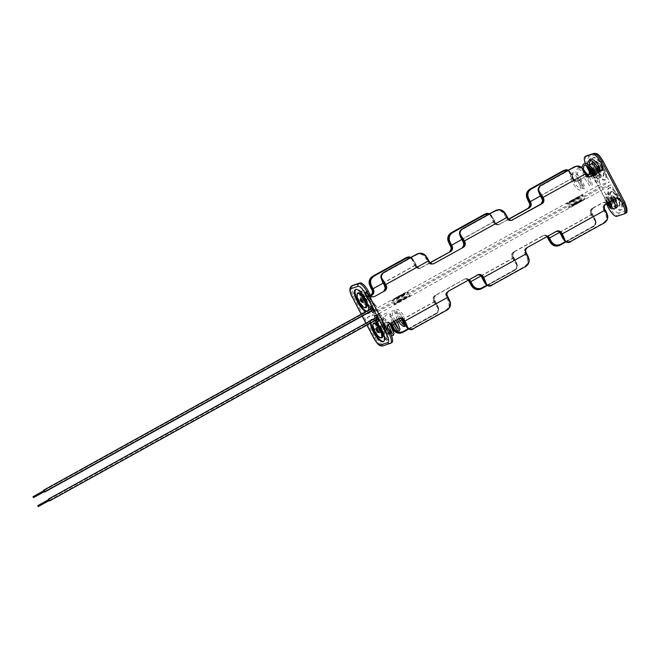 <?xml version="1.0" encoding="UTF-8"?>
<svg xmlns="http://www.w3.org/2000/svg" width="660" height="660" viewBox="0 0 660 660"><rect width="100%" height="100%" fill="white"/><g stroke="black" fill="none" stroke-linecap="round" stroke-linejoin="round"><path stroke-width="0.49" stroke-dasharray="3.3 2.47" d="M43.651 490.792L44.17 491.725M371.275 308.632L372.314 310.505M371.629 309.623L372.058 310.035L371.629 309.623M44.005 491.172L44.434 491.576L372.058 310.035L44.434 491.576M48.898 500.701L48.378 499.76M377.05 319.473L376.01 317.6M376.695 318.483L376.266 318.07L376.695 318.483M49.17 500.552L376.786 319.003L49.17 500.552L48.741 500.14M590.807 160.52L591.022 159.456L590.221 159.011A0.841 0.792 -108.2 0 1 590.807 160.52L590.617 160.627M571.741 173.011L572.872 173.308L572.707 174.372L571.577 174.067L571.948 172.895C570.743 173.299 570.331 174.727 570.685 177.177C570.578 179.008 574.645 187.027 577.236 188.776C582.318 192.662 583.762 188.504 579.892 180.163L578.399 180.947L579.892 180.163M598.851 170.527L599.296 169.348L598.645 168.828A0.841 0.792 71.8 0 0 598.331 169.034M599.684 170.074A8.2 2.706 -119 0 0 599.313 169.331A8.2 2.706 -119 0 0 595.328 163.977M592.73 163.02A8.2 2.706 -119 0 0 594.091 171.055A8.2 2.706 -119 0 0 600.674 177.367A8.2 2.706 -119 0 0 600.204 171.22M595.732 170.511A3.044 1.006 -119 0 0 598.174 172.854A3.044 1.006 -119 0 0 597.671 169.876A3.044 1.006 -119 0 0 595.229 167.533A3.044 1.006 -119 0 0 595.732 170.511A3.044 1.006 61 0 1 595.229 167.533A3.044 1.006 61 0 1 597.671 169.876A3.044 1.006 61 0 1 598.174 172.854A3.044 1.006 61 0 1 595.732 170.511M599.833 168.679A3.044 1.006 -119 0 0 597.391 166.337A3.044 1.006 -119 0 0 597.894 169.315A3.044 1.006 -119 0 0 600.336 171.658A3.044 1.006 -119 0 0 599.833 168.679A3.044 1.006 -119 0 0 597.391 166.337A3.044 1.006 -119 0 0 597.894 169.315A3.044 1.006 -119 0 0 600.336 171.658A3.044 1.006 -119 0 0 599.833 168.679M601.54 168.118A8.398 2.772 -119 0 0 594.792 161.65A8.398 2.772 -119 0 0 596.186 169.876A8.398 2.772 -119 0 0 602.935 176.344A8.398 2.772 -119 0 0 601.54 168.118M594 172.598A1.683 0.553 -119 0 0 593.719 171.963A1.683 0.553 -119 0 0 592.581 170.668M599.857 168.564A1.683 0.553 61 0 1 600.138 170.214A1.683 0.553 61 0 1 600.047 170.231A1.683 0.553 61 0 1 598.785 168.919A1.683 0.553 61 0 1 598.438 167.335A1.683 0.553 61 0 1 598.505 167.269A1.683 0.553 61 0 1 599.857 168.564M572.707 174.372L572.203 175.766C572.5 180.196 576.724 186.178 577.343 186.516L580.222 188.43C581.171 189.428 580.561 186.929 578.399 180.947M609.518 201.927A1.683 0.553 -119 0 0 608.256 200.805A1.683 0.553 -119 0 0 608.536 202.447A1.683 0.553 -119 0 0 608.545 202.471M615.747 198.701A1.683 0.553 61 0 1 616.028 200.343A1.683 0.553 61 0 1 615.928 200.368A1.683 0.553 61 0 1 614.674 199.048A1.683 0.553 61 0 1 614.328 197.472A1.683 0.553 61 0 1 614.394 197.406A1.683 0.553 61 0 1 615.747 198.701M612.076 200.005A8.398 2.772 61 0 1 610.682 191.779A8.398 2.772 61 0 1 617.43 198.248A8.398 2.772 61 0 1 618.824 206.473A8.398 2.772 61 0 1 612.076 200.005M616.564 207.496A8.2 2.706 61 0 1 609.972 201.185A8.2 2.706 61 0 1 608.611 193.157A8.2 2.706 61 0 1 614.914 198.94M611.622 200.648A3.044 1.006 61 0 1 611.111 197.662A3.044 1.006 61 0 1 613.561 200.005A3.044 1.006 61 0 1 614.064 202.991A3.044 1.006 61 0 1 611.622 200.648A3.044 1.006 -119 0 0 614.064 202.991A3.044 1.006 -119 0 0 613.561 200.005A3.044 1.006 -119 0 0 611.111 197.662A3.044 1.006 -119 0 0 611.622 200.648M613.784 199.444A3.044 1.006 61 0 1 613.28 196.465A3.044 1.006 61 0 1 615.722 198.808A3.044 1.006 61 0 1 616.226 201.787A3.044 1.006 61 0 1 613.784 199.444A3.044 1.006 61 0 1 613.28 196.465A3.044 1.006 61 0 1 615.722 198.808A3.044 1.006 61 0 1 616.226 201.787A3.044 1.006 61 0 1 613.784 199.444M386.677 340.288A0.841 0.792 -108.2 0 1 386.092 338.778L385.877 339.842L387.057 340.139A0.841 0.792 -108.2 0 1 386.677 340.288L387.272 339.067L384.442 337.111L378.188 324.522L377.883 319.003L378.799 317.551L380.77 317.584L386.81 322.641L388.361 324.712M386.834 340.255L387.214 340.09C389.136 338.745 389.062 335.428 386.983 330.157L385.432 330.792L386.983 330.157L386.644 329.423C385.951 328.02 385.093 327.187 384.087 326.906A3.349 1.105 -119 0 1 384.45 327.038L384.037 327.137L384.359 328.49L384.714 328.16A1.947 0.643 61 0 0 384.532 328.16A0.841 0.792 71.8 0 0 383.881 326.923L384.219 328.259A8.2 2.706 61 0 1 385.663 332.12L384.714 328.16M404.192 324.926L405.397 325.207L404.861 326.428M404.068 316.511L402.633 317.287L404.068 316.511M386.314 338.654L386.933 336.938L385.432 330.792L383.839 328.564L384.359 328.49M389.21 324.01L388.113 324.373A3.358 3.168 71.8 0 0 386.9 328.878L380.44 316.61A3.358 1.105 -119 0 1 380.993 319.902A3.358 1.105 61 0 1 378.296 317.311A3.358 1.105 -119 0 0 380.993 319.902A3.358 1.105 61 0 0 381.158 318.442L384.574 332.722A8.2 2.706 61 0 1 384.17 336.278A8.2 2.706 61 0 1 377.586 329.959A8.2 2.706 61 0 1 375.647 322.847L377.503 314.399L378.592 313.797A3.358 1.105 -119 0 1 378.832 313.417L377.734 314.028A3.358 1.105 -119 0 0 378.296 317.311A3.358 1.105 61 0 1 377.503 314.399M375.647 322.847L376.736 322.245A8.2 2.706 61 0 1 377.314 321.329A8.2 2.706 61 0 1 383.567 327.022M379.228 329.423A3.044 1.006 61 0 1 378.724 326.444A3.044 1.006 61 0 1 381.166 328.787A3.044 1.006 61 0 1 381.67 331.765A3.044 1.006 61 0 1 379.228 329.423A3.044 1.006 -119 0 0 381.67 331.765A3.044 1.006 -119 0 0 381.166 328.787A3.044 1.006 -119 0 0 378.724 326.444A3.044 1.006 -119 0 0 379.228 329.423M375.086 318.112A3.358 1.105 -119 0 0 375.457 318.887A3.358 1.105 -119 0 0 376.126 319.984A3.358 1.105 -119 0 1 375.457 318.887A3.358 1.105 -119 0 1 375.086 318.112M384.45 327.038L382.247 317.839A3.358 1.105 -119 0 0 381.529 316.008A3.358 1.105 -119 0 0 378.832 313.417M379.005 329.983A3.044 1.006 61 0 1 379.508 332.962A3.044 1.006 61 0 1 377.066 330.619A3.044 1.006 61 0 1 376.563 327.64A3.044 1.006 61 0 1 379.005 329.983A3.044 1.006 61 0 1 379.508 332.962A3.044 1.006 61 0 1 377.066 330.619A3.044 1.006 61 0 1 376.563 327.64A3.044 1.006 61 0 1 379.005 329.983M381.95 337.714A8.398 2.772 61 0 1 375.358 331.18A8.398 2.772 61 0 1 373.824 323.053M384.252 326.98A1.683 0.553 61 0 1 384.532 328.622A1.683 0.553 61 0 1 383.179 327.327A1.683 0.553 61 0 1 382.899 325.685A1.683 0.553 61 0 1 384.252 326.98M378.46 331.963A1.683 0.553 -119 0 0 378.114 330.379A1.683 0.553 -119 0 0 376.852 329.06M376.736 322.245L378.592 313.797M362.571 301.826A1.683 0.553 -119 0 0 362.224 300.25A1.683 0.553 -119 0 0 360.971 298.93M368.362 296.843A1.683 0.553 61 0 1 368.643 298.493A1.683 0.553 61 0 1 367.29 297.198A1.683 0.553 61 0 1 367.01 295.548A1.683 0.553 61 0 1 368.362 296.843M360.335 291.794A8.2 2.706 -119 0 1 364.138 293.972L374.566 305.943A3.358 1.105 -119 0 0 373.007 305.052A3.358 1.105 -119 0 0 373.568 308.344A3.358 1.105 -119 0 0 375.623 310.843L376.72 310.241L367.818 305.324A8.2 2.706 61 0 0 369.377 305.539L370.054 305.159A8.2 2.706 61 0 1 363.47 298.848A8.2 2.706 61 0 1 362.109 290.821A8.2 2.706 61 0 1 368.692 297.132A8.2 2.706 61 0 1 370.054 305.159C372.537 304.227 372.587 301.232 370.194 296.175C365.079 289.154 365.549 290.317 362.109 290.821L360.335 291.794A8.2 2.706 -119 0 0 361.697 299.83A8.2 2.706 -119 0 0 366.729 305.926L375.623 310.843M370.73 309.92A3.358 1.105 61 0 1 370.359 309.136A3.358 1.105 -119 0 0 370.73 309.92A3.358 1.105 -119 0 0 371.399 311.017A3.358 1.105 61 0 1 370.73 309.92M374.566 305.943L375.655 305.341A3.358 1.105 61 0 1 376.802 307.04A3.358 1.105 61 0 1 377.355 310.324A3.358 1.105 61 0 1 376.72 310.241M357.935 292.916A8.398 2.772 -119 0 0 359.469 301.051A8.398 2.772 -119 0 0 366.061 307.585M375.655 305.341L365.236 293.37A8.2 2.706 61 0 1 368.016 297.503A8.2 2.706 61 0 1 369.377 305.539M363.338 299.285A3.044 1.006 -119 0 0 365.788 301.628A3.044 1.006 -119 0 0 365.277 298.65A3.044 1.006 -119 0 0 362.835 296.307A3.044 1.006 -119 0 0 363.338 299.285A3.044 1.006 61 0 1 362.835 296.307A3.044 1.006 61 0 1 365.277 298.65A3.044 1.006 61 0 1 365.788 301.628A3.044 1.006 61 0 1 363.338 299.285M361.177 300.49A3.044 1.006 -119 0 0 363.627 302.833A3.044 1.006 -119 0 0 363.115 299.846A3.044 1.006 -119 0 0 360.673 297.503A3.044 1.006 -119 0 0 361.177 300.49A3.044 1.006 -119 0 0 363.627 302.833A3.044 1.006 -119 0 0 363.115 299.846A3.044 1.006 -119 0 0 360.673 297.503A3.044 1.006 -119 0 0 361.177 300.49M399.185 301.018A9.257 0.553 152.2 0 1 410.322 295.729A9.257 0.553 152.2 0 1 405.083 299.079A9.257 0.553 152.2 0 1 393.938 304.367A9.257 0.553 152.2 0 1 399.185 301.018M398.937 300.548A9.257 0.553 152.2 0 1 410.075 295.259A9.257 0.553 152.2 0 1 404.836 298.609A9.257 0.553 152.2 0 1 393.698 303.897A9.257 0.553 152.2 0 1 398.937 300.548M573.911 204.188A9.257 0.553 152.2 0 1 585.049 198.899A9.257 0.553 152.2 0 1 579.81 202.249A9.257 0.553 152.2 0 1 568.672 207.537A9.257 0.553 152.2 0 1 573.911 204.188M573.664 203.725A9.257 0.553 152.2 0 1 584.801 198.437A9.257 0.553 152.2 0 1 579.562 201.787A9.257 0.553 152.2 0 1 568.425 207.075A9.257 0.553 152.2 0 1 573.664 203.725M611.424 200.071A12.565 4.15 61 0 1 609.337 187.762A12.565 4.15 61 0 1 619.435 197.439A12.565 4.15 61 0 1 621.522 209.74A12.565 4.15 61 0 1 611.424 200.071M610.747 200.442A12.565 4.15 61 0 1 608.66 188.141A12.565 4.15 61 0 1 618.758 197.81A12.565 4.15 61 0 1 620.837 210.119A12.565 4.15 61 0 1 610.747 200.442M370.318 323.202A12.565 4.15 61 0 1 370.516 320.644M372.479 319.555A12.565 4.15 61 0 1 374.748 320.743M370.994 322.822A12.565 4.15 61 0 1 371.192 320.265M371.629 319.547A12.565 4.15 61 0 1 371.943 319.308A12.565 4.15 61 0 1 382.041 328.985A12.565 4.15 61 0 1 384.128 341.294A12.565 4.15 61 0 1 383.765 341.435M375.268 332.698A3.358 3.168 -108.2 0 1 376.48 328.193L375.383 328.548A3.358 3.168 71.8 0 0 374.171 333.052L375.268 332.698L367.24 317.468L378.873 313.649L380.44 316.61A3.358 1.105 -119 0 0 377.8 313.995A3.358 1.105 -119 0 0 377.734 314.028M571.816 200.219A9.257 0.553 -27.8 0 0 566.577 203.569A9.257 0.553 -27.8 0 0 577.714 198.28A9.257 0.553 -27.8 0 0 582.962 194.931A9.257 0.553 -27.8 0 0 571.816 200.219M572.063 200.689A9.257 0.553 -27.8 0 0 566.824 204.039A9.257 0.553 -27.8 0 0 577.962 198.751A9.257 0.553 -27.8 0 0 583.201 195.401A9.257 0.553 -27.8 0 0 572.063 200.689M397.089 297.041A9.257 0.553 -27.8 0 0 391.85 300.391A9.257 0.553 -27.8 0 0 402.988 295.102A9.257 0.553 -27.8 0 0 408.226 291.753A9.257 0.553 -27.8 0 0 397.089 297.041M397.337 297.512A9.257 0.553 -27.8 0 0 392.098 300.861A9.257 0.553 -27.8 0 0 403.235 295.573A9.257 0.553 -27.8 0 0 408.474 292.223A9.257 0.553 -27.8 0 0 397.337 297.512M365.978 311.57A12.565 4.15 -119 0 0 367.562 311.536A12.565 4.15 -119 0 0 368.428 310.208M366.655 311.19A12.565 4.15 -119 0 0 368.239 311.157A12.565 4.15 -119 0 0 366.151 298.856A12.565 4.15 -119 0 0 356.062 289.179A12.565 4.15 -119 0 0 355.748 289.41M595.534 169.933A12.565 4.15 -119 0 0 605.632 179.611A12.565 4.15 -119 0 0 603.545 167.302A12.565 4.15 -119 0 0 593.447 157.633A12.565 4.15 -119 0 0 595.534 169.933M594.858 170.313A12.565 4.15 -119 0 0 604.956 179.982A12.565 4.15 -119 0 0 602.869 167.681A12.565 4.15 -119 0 0 592.771 158.004A12.565 4.15 -119 0 0 594.858 170.313M370.334 295.02L369.245 295.375L375.705 307.642A3.358 1.105 61 0 1 376.266 310.934A3.358 1.105 61 0 1 376.2 310.959A3.358 1.105 61 0 1 373.568 308.344A3.358 1.105 61 0 1 373.007 305.052A3.358 1.105 61 0 1 375.705 307.642L377.272 310.604L365.64 314.432L357.604 299.195L356.507 299.558A3.358 3.168 71.8 0 0 360.847 300.985L361.944 300.63A3.358 3.168 -108.2 0 1 357.604 299.195M586.047 165.239A10.585 3.49 61 0 1 585.313 163.441M588.934 170.767L589.999 170.42L598.026 185.65L609.659 181.83L377.272 310.604M601.631 166.6L609.659 181.83M619.294 200.095L611.259 184.866L599.626 188.686L607.654 203.915L607.233 204.055M352.745 285.384A10.585 3.49 -119 0 0 354.502 295.754L356.507 299.558M391.76 342.688A10.585 3.49 61 0 1 391.561 342.771L383.278 345.766A10.585 3.49 61 0 1 374.979 337.532L353.298 296.414A10.585 3.49 61 0 1 351.549 286.052M374.171 333.052L376.175 336.864A10.585 3.49 -119 0 0 384.475 345.097L391.561 342.771M589.999 170.42A3.358 3.168 -108.2 0 1 590.032 173.638M588.324 175.18L578.581 180.584C576.823 181.277 575.248 180.873 573.837 179.38L573.062 177.903L540.474 195.962M484.671 214.31C487.765 212.693 489.885 213.469 491.032 216.628A14.66 4.843 -119 0 0 493.334 221.834L494.109 223.311C495.52 224.804 497.104 225.209 498.853 224.515L508.736 219.285M499.95 224.152C498.201 224.846 496.617 224.45 495.206 222.948L494.431 221.479L461.843 239.53M430.106 262.853L421.319 267.721C419.57 268.422 417.986 268.018 416.575 266.516L415.8 265.048L383.221 283.107M370.821 295.713L361.944 300.63M598.026 185.65L365.64 314.432M495.016 210.886L495.223 211.266C499.018 209.839 502.054 210.928 504.314 214.516A25.855 8.539 61 0 1 506.063 217.66L506.839 219.128C508.249 220.63 509.834 221.026 511.582 220.333L511.269 220.489A3.358 3.168 71.8 0 0 511.673 220.316M542.784 200.722L541.885 197.81A25.855 8.539 -119 0 0 540.136 194.667C537.916 191.054 538.296 188.083 541.258 185.749L573.845 167.698C577.648 166.27 580.676 167.351 582.945 170.94A25.855 8.539 61 0 1 584.694 174.083L541.604 197.975M586.831 175.007A3.358 3.168 71.8 0 0 586.839 175.032L586.072 175.263L585.296 173.786L584.694 174.083L585.469 175.56C586.88 177.053 588.464 177.457 590.213 176.764L589.908 176.913A3.358 3.168 71.8 0 0 590.304 176.748M369.245 295.375A3.358 3.168 71.8 0 0 373.576 296.81L373.576 296.81M385.522 287.867L384.632 284.947A25.855 8.539 -119 0 0 382.874 281.803C380.663 278.19 381.034 275.22 384.004 272.893L416.592 254.834C420.387 253.415 423.423 254.496 425.683 258.085A25.855 8.539 61 0 1 427.441 261.228L384.351 285.12M429.577 262.152L428.818 262.399L428.043 260.931L427.441 261.228L428.216 262.697C429.627 264.198 431.203 264.602 432.96 263.901L432.646 264.058A3.358 3.168 71.8 0 0 433.042 263.893M464.153 244.299L463.254 241.378A25.855 8.539 -119 0 0 461.505 238.235C459.286 234.622 459.665 231.652 462.635 229.325L495.223 211.266M606.226 203.75A3.358 3.168 71.8 0 0 602.225 202.851L603.322 202.488A3.358 3.168 -108.2 0 1 607.654 203.915M559.655 232.419L592.267 214.343L591.492 212.875L591.509 210.301L593.109 208.148L592.02 208.502L602.225 202.851M592.02 208.502C590.486 209.624 589.949 211.208 590.403 213.238L591.178 214.706A14.66 4.843 -119 0 0 594.231 219.664C596.302 222.593 595.848 224.986 592.87 226.825L560.29 244.885C556.801 246.625 553.847 246.13 551.422 243.391A14.66 4.843 61 0 1 548.369 238.425L591.781 214.409L591.005 212.941L591.764 212.685L592.54 214.162A26.383 8.712 -119 0 0 594.33 217.371L595.708 220.663L595.097 225.052L595.922 221.653L594.726 219.194A14.132 4.67 61 0 1 591.781 214.409M548.089 238.598L547.594 236.957C546.183 235.455 544.599 235.059 542.842 235.752L544.302 235.224L548.006 236.016M481.033 275.987L513.645 257.92L512.869 256.443L512.886 253.877L514.486 251.716L513.389 252.079L542.842 235.752M513.389 252.079C511.863 253.201 511.318 254.776 511.772 256.806L512.548 258.274A14.66 4.843 -119 0 0 515.6 263.241C517.671 266.17 517.226 268.554 514.247 270.402L481.66 288.461C478.17 290.202 475.216 289.699 472.791 286.96A14.66 4.843 61 0 1 469.738 282.001L513.15 257.977L512.374 256.509L513.134 256.262L513.909 257.73A26.383 8.712 -119 0 0 515.699 260.939L517.077 264.231L516.466 268.62L517.291 265.229L516.095 262.762L515.6 263.241M469.458 282.166L468.963 280.525C467.552 279.031 465.968 278.627 464.219 279.32L434.758 295.647C433.232 296.769 432.696 298.345 433.141 300.374L433.917 301.851A14.66 4.843 -119 0 0 436.978 306.809C439.048 309.738 438.595 312.122 435.616 313.97L403.029 332.029C399.539 333.77 396.586 333.275 394.168 330.528A14.66 4.843 61 0 1 391.108 325.57L434.528 301.554L433.752 300.077L434.511 299.83L435.286 301.298A26.383 8.712 -119 0 0 437.068 304.507L438.446 307.799L437.836 312.188L438.669 308.798L437.473 306.331L436.978 306.809M390.093 324.274L391.108 325.57L390.332 324.101C388.921 322.6 387.346 322.195 385.588 322.897L387.049 322.361L390.745 323.161M375.383 328.548L385.588 322.897M370.673 295.54L360.847 300.985M372.793 292.05L371.893 289.129A14.66 4.843 61 0 1 369.592 283.924L369.501 280.467M406.04 257.878C409.134 256.27 411.254 257.037 412.401 260.205A14.66 4.843 -119 0 0 414.703 265.411L415.478 266.879C416.889 268.381 418.473 268.777 420.23 268.084L421.319 267.721M410.834 257.441L412.748 258.901L414.447 261.599A26.383 8.712 -119 0 0 416.072 264.858L416.848 266.335L416.089 266.582A3.358 3.168 71.8 0 0 419.909 268.24L429.965 262.688M451.423 248.474L450.524 245.561A14.66 4.843 61 0 1 448.222 240.355L448.132 236.899M489.464 213.873L491.37 215.333L493.078 218.031A26.383 8.712 -119 0 0 494.695 221.29L495.47 222.758L494.719 223.014A3.358 3.168 71.8 0 0 498.539 224.664L508.588 219.12M530.046 204.905L529.155 201.985A14.66 4.843 61 0 1 526.845 196.779L526.762 193.322M563.302 170.742C566.395 169.125 568.516 169.9 569.654 173.06A14.66 4.843 -119 0 0 571.964 178.266L572.74 179.734C574.15 181.236 575.726 181.64 577.483 180.939L578.581 180.584M568.087 170.296L570.001 171.765L571.7 174.463A26.383 8.712 -119 0 0 573.326 177.721L574.101 179.19L573.342 179.438A3.358 3.168 71.8 0 0 577.162 181.096L587.689 175.288A3.358 3.168 71.8 0 0 588.167 174.958M573.837 179.38L573.062 177.903A25.855 8.539 61 0 1 571.469 174.71L567.534 170.61M495.206 222.948L494.431 221.479A25.855 8.539 61 0 1 492.838 218.278L488.903 214.178M415.478 266.879L416.089 266.582L415.313 265.114A14.132 4.67 61 0 1 413.086 260.089L414.208 261.855L410.272 257.747M572.74 179.734L573.342 179.438L572.566 177.969A14.132 4.67 61 0 1 570.347 172.953L568.326 170.173L571.741 174.479L570.347 172.953L569.654 173.06M494.109 223.311L494.719 223.014L493.936 221.537A14.132 4.67 61 0 1 491.716 216.521L489.695 213.741M492.838 218.278L491.378 215.333L489.712 213.733M412.401 260.205L413.086 260.089L411.064 257.309M381.802 274.247L381.092 278.075M428.043 260.931A26.383 8.712 -119 0 0 426.253 257.722C424.644 255.016 422.268 253.63 419.125 253.572L421.162 253.423M460.433 230.678L459.723 234.498M508.208 218.584A3.358 3.168 71.8 0 0 508.216 218.6L507.449 218.831L506.674 217.363A26.383 8.712 -119 0 0 504.883 214.153C503.275 211.439 500.89 210.061 497.747 209.995L499.785 209.847M539.063 187.102L538.345 190.93M585.296 173.786A26.383 8.712 -119 0 0 583.514 170.577C581.897 167.871 579.521 166.485 576.378 166.427L578.416 166.279M583.11 168.754L583.514 170.577L582.945 170.94M576.378 166.427L575.438 166.6M573.812 167.227L573.845 167.698M541.225 185.279L541.258 185.749M571.469 174.71L573.326 177.721M494.728 221.29L493.119 218.047L491.716 216.521L491.032 216.628M504.487 212.33L504.883 214.153L504.314 214.516M496.815 210.177L497.747 209.995M462.635 229.325L462.594 228.855M425.857 255.898L426.253 257.722L425.683 258.085M418.184 253.745L419.125 253.572M384.004 272.893L383.971 272.423M397.295 297.767L398.772 297.289L395.794 299.128L401.09 296.522L404.778 293.956L397.295 297.767L397.048 297.305L398.524 296.818L398.772 297.289M397.048 297.305L399.234 296.092L399.481 296.563M399.234 296.092L400.711 295.606L400.958 296.076M400.711 295.606L404.53 293.494L404.778 293.956M404.53 293.494L405.372 293.213L405.62 293.683M405.372 293.213L401.552 295.334L401.8 295.796M401.552 295.334L403.029 294.847L403.276 295.317M403.029 294.847L400.843 296.06L401.09 296.522M400.843 296.06L399.366 296.538L399.613 297.008M399.366 296.538L395.546 298.658L395.794 299.128M398.524 296.818L394.705 298.939L394.952 299.401M394.705 298.939L395.546 298.658M569.679 202.579L570.52 202.298L570.273 201.836L569.432 202.108L569.679 202.579L579.505 197.134L570.52 202.298M569.432 202.108L579.257 196.663L579.505 197.134M579.257 196.663L580.107 196.391L580.346 196.853M580.107 196.391L570.273 201.836M376.48 328.193L386.686 322.534M402.097 319.729L435.014 301.488L434.239 300.019L434.255 297.445L435.856 295.284L434.758 295.647M464.219 279.32L435.856 295.284M465.316 278.965L469.376 279.584M514.486 251.716L543.939 235.389M593.109 208.148L603.322 202.488M367.24 317.468L599.626 188.686M526.861 265.204C528.577 262.573 528.792 259.858 527.505 257.062L528.866 258.572C529.567 260.972 528.899 263.183 526.861 265.204L524.617 267.019L492.03 285.079L491.832 284.699C488.334 286.019 485.743 284.79 484.06 281.012A25.855 8.539 -119 0 0 482.468 277.819L480.348 275.302M476.949 275.146L447.488 291.464C445.962 292.586 445.426 294.162 445.871 296.2L446.647 297.668A25.855 8.539 61 0 1 448.239 300.861C449.881 304.664 449.064 307.783 445.789 310.208L413.201 328.267C409.712 329.596 407.121 328.366 405.43 324.588A25.855 8.539 -119 0 0 403.837 321.387L447.257 297.371L446.482 295.903L447.249 295.672M403.565 321.56L403.062 319.918L401.717 318.879M399.415 318.359L398.978 318.45A3.358 3.168 71.8 0 0 398.459 318.673M388.113 324.373L398.318 318.714M378.873 313.649L611.259 184.866M616.036 198.313A3.358 3.168 71.8 0 0 614.955 198.668L616.052 198.305M605.839 203.965L614.955 198.668M604.75 204.328C603.215 205.45 602.679 207.025 603.133 209.055L603.908 210.523A25.855 8.539 61 0 1 605.5 213.724C607.134 217.528 606.317 220.638 603.042 223.072L570.455 241.131C566.965 242.451 564.374 241.222 562.691 237.443A25.855 8.539 -119 0 0 561.099 234.25L604.51 210.226L603.735 208.758L604.502 208.527M560.818 234.415L560.323 232.774L558.97 231.734M556.669 231.214L556.231 231.305A3.358 3.168 71.8 0 0 555.712 231.536M527.216 247.533L555.58 231.569M526.119 247.896C524.593 249.018 524.048 250.594 524.502 252.623L525.278 254.1A25.855 8.539 61 0 1 526.87 257.293C528.511 261.096 527.687 264.214 524.419 266.64L491.832 284.699M408.094 328.804L435.641 313.541C438.603 311.223 438.983 308.253 436.763 304.631A25.855 8.539 61 0 1 435.014 301.488L434.239 300.019M486.725 285.236L514.264 269.973C517.234 267.647 517.605 264.676 515.394 261.063A25.855 8.539 61 0 1 513.645 257.92L512.869 256.443M565.356 241.667L592.894 226.405C595.856 224.078 596.236 221.108 594.025 217.486A25.855 8.539 61 0 1 592.267 214.343L591.492 212.875M604.51 210.226A26.383 8.712 -119 0 1 606.136 213.485L607.489 214.995C608.198 217.404 607.53 219.615 605.484 221.636C607.208 218.996 607.423 216.282 606.136 213.485L605.5 213.724M564.152 240.388L568.169 242.319L570.653 241.511L570.455 241.131M485.529 283.965L489.538 285.887L492.03 285.079M448.239 300.861L448.882 300.63L450.236 302.14C450.937 304.549 450.268 306.76 448.231 308.781C449.947 306.141 450.169 303.427 448.882 300.63A26.383 8.712 -119 0 0 447.257 297.371M406.898 327.533L410.916 329.455L413.399 328.647L445.987 310.588L448.231 308.781M437.836 312.188L435.839 313.921L408.474 329.084M434.528 301.554A14.132 4.67 61 0 0 437.473 306.331L436.763 304.631M516.466 268.62L514.47 270.352L487.105 285.516M513.15 257.977A14.132 4.67 61 0 0 516.095 262.762L515.394 261.063M524.502 252.623L525.104 252.326L525.88 253.803A26.383 8.712 -119 0 1 527.505 257.062L526.87 257.293M594.231 219.664L594.726 219.194L594.025 217.486M565.736 241.948L593.092 226.784L595.097 225.052M605.484 221.636L603.24 223.451L570.653 241.511M575.809 202.768L581.947 199.889L572.121 205.343L575.809 202.768L576.056 203.239L577.533 202.752L577.285 202.29M576.056 203.239L573.87 204.451L573.622 203.981M573.87 204.451L575.347 203.965L575.099 203.494M575.347 203.965L571.527 206.085L571.279 205.615M571.527 206.085L572.368 205.804L572.121 205.343M572.368 205.804L576.188 203.684L575.941 203.222M576.188 203.684L577.665 203.206L577.417 202.736M577.665 203.206L579.851 201.993L579.604 201.523M579.851 201.993L578.374 202.48L578.127 202.01M578.374 202.48L582.194 200.359L581.947 199.889M577.533 202.752L581.353 200.64L581.105 200.17M581.353 200.64L582.194 200.359M406.378 296.992L407.22 296.719L407.467 297.182L406.626 297.462L406.378 296.992L396.553 302.437L407.22 296.719M406.626 297.462L396.792 302.907L396.553 302.437M396.792 302.907L397.642 302.635L397.394 302.164M397.642 302.635L407.467 297.182M598.843 165.916L597.44 166.84M599.296 170.371A0.841 0.792 71.8 0 0 598.645 168.828L598.554 168.869M598.438 172.202A8.2 2.706 61 0 1 598.909 178.349A8.2 2.706 61 0 1 592.317 172.029A8.2 2.706 61 0 1 590.956 164.002M592.589 175.444A5.552 1.832 -119 0 0 595.716 176.946A5.552 1.832 -119 0 0 594.52 171.806A5.552 1.832 -119 0 0 589.867 167.689M601.837 167.953A8.398 2.772 -119 0 0 595.089 161.486A8.398 2.772 -119 0 0 596.483 169.711A8.398 2.772 -119 0 0 603.232 176.179A8.398 2.772 -119 0 0 601.837 167.953M597.011 169.447A7.936 2.623 61 0 1 595.848 161.609A7.936 2.623 61 0 1 602.068 167.788A7.936 2.623 61 0 1 603.232 175.626A7.936 2.623 61 0 1 597.011 169.447M590.873 168.688A4.166 1.378 61 0 1 594.074 171.946A4.166 1.378 61 0 1 594.924 174.05M593.307 175.048A3.968 1.312 -119 0 0 594.833 175.766L594.932 174.149A4.166 1.378 61 0 1 593.068 175.18M594.891 174.001L594.066 171.946C591.723 168.861 590.7 167.813 590.989 168.82L591.096 168.762C592.193 169.24 591.319 167.252 594.396 171.749C595.534 174.817 595.716 176.137 594.94 175.7L594.833 175.766A3.968 1.312 -119 0 0 594.173 171.88A3.968 1.312 -119 0 0 590.997 168.82A3.968 1.312 61 0 1 591.096 168.762A3.968 1.312 61 0 1 594.289 171.814A3.968 1.312 61 0 1 594.94 175.7A3.968 1.312 61 0 1 593.414 174.991M593.654 174.85A3.77 1.246 -119 0 0 595.27 175.032A3.77 1.246 -119 0 0 594.388 171.749A3.77 1.246 -119 0 0 591.187 169.018M598.867 168.836A2.095 0.693 -119 0 0 600.517 170.47A2.095 0.693 -119 0 0 600.212 168.399A2.095 0.693 -119 0 0 598.562 166.765A2.095 0.693 -119 0 0 598.867 168.836M612.373 199.84A8.398 2.772 61 0 1 610.979 191.614A8.398 2.772 61 0 1 617.719 198.082A8.398 2.772 61 0 1 619.113 206.308A8.398 2.772 61 0 1 612.373 199.84M610.682 191.779L610.979 191.614C612.909 191.037 615.244 193.141 617.983 197.917A7.936 2.623 -119 0 0 611.729 191.746A7.936 2.623 -119 0 0 612.901 199.584A7.936 2.623 -119 0 0 619.121 205.763A7.936 2.623 -119 0 0 617.958 197.926C620.169 202.373 620.548 205.177 619.113 206.308L618.824 206.473M614.757 198.974A2.095 0.693 61 0 1 614.452 196.903A2.095 0.693 61 0 1 616.093 198.536A2.095 0.693 61 0 1 616.407 200.607A2.095 0.693 61 0 1 614.757 198.974M610.764 205.862A3.968 1.312 -119 0 0 610.83 205.837A3.968 1.312 -119 0 0 610.17 201.952A3.968 1.312 -119 0 0 606.986 198.891A3.968 1.312 -119 0 0 607.645 202.785A3.968 1.312 -119 0 0 607.72 202.925M607.942 202.801A3.77 1.246 61 0 1 607.868 202.669A3.77 1.246 61 0 1 607.315 198.949A3.77 1.246 61 0 1 610.277 201.877A3.77 1.246 61 0 1 610.921 205.557M607.612 202.983A3.968 1.312 61 0 1 607.538 202.843A3.968 1.312 61 0 1 606.878 198.957A3.968 1.312 61 0 1 610.063 202.01A3.968 1.312 61 0 1 610.97 205.565M609.799 201.779A4.166 1.378 -119 0 0 606.639 198.858A4.166 1.378 -119 0 0 607.307 202.95A4.166 1.378 -119 0 0 607.39 203.107M606.986 203.329A5.552 1.832 61 0 1 606.862 203.099A5.552 1.832 61 0 1 605.979 197.637A5.552 1.832 61 0 1 610.195 201.556M613.148 199.922A8.2 2.706 -119 0 0 606.845 194.131A8.2 2.706 -119 0 0 608.207 202.166A8.2 2.706 -119 0 0 614.79 208.477M384.582 327.261A8.2 2.706 -119 0 0 377.99 320.95A8.2 2.706 -119 0 0 379.351 328.985A8.2 2.706 -119 0 0 385.943 335.296A8.2 2.706 -119 0 0 384.582 327.261M384.574 332.722L385.663 332.12M385.918 326.329A5.552 1.832 61 0 1 386.735 331.815A5.552 1.832 61 0 1 382.379 327.492A5.552 1.832 61 0 1 381.562 322.006A5.552 1.832 61 0 1 385.918 326.329M381.81 337.813A8.398 2.772 61 0 1 375.061 331.345A8.398 2.772 61 0 1 373.667 323.12M382.825 327.352A4.166 1.378 -119 0 0 386.092 330.594A4.166 1.378 -119 0 0 385.481 326.477A4.166 1.378 -119 0 0 382.214 323.235A4.166 1.378 -119 0 0 382.825 327.352C385.176 330.437 386.199 331.477 385.91 330.47A3.968 1.312 61 0 1 382.726 327.418A3.968 1.312 61 0 1 382.066 323.532A3.968 1.312 61 0 1 385.25 326.584A3.968 1.312 61 0 1 385.91 330.47L385.803 330.536A3.968 1.312 -119 0 0 385.143 326.65A3.968 1.312 -119 0 0 381.959 323.59A3.968 1.312 -119 0 0 382.61 327.475A3.968 1.312 -119 0 0 385.803 330.536C384.706 330.058 385.58 332.038 382.503 327.55A3.77 1.246 61 0 1 381.959 323.829A3.77 1.246 61 0 1 384.92 326.758A3.77 1.246 61 0 1 385.473 330.487A3.77 1.246 61 0 1 382.511 327.55C381.332 324.662 381.15 323.342 381.959 323.59L382.066 323.532C381.562 323.474 381.818 324.753 382.833 327.343M381.158 318.442L382.247 317.839M357.786 292.982A8.398 2.772 -119 0 0 359.18 301.207A8.398 2.772 -119 0 0 365.929 307.675M366.729 297.346A3.968 1.312 61 0 1 366.069 293.461A3.968 1.312 61 0 1 369.253 296.513A3.968 1.312 61 0 1 369.913 300.399A3.968 1.312 61 0 1 366.729 297.346M369.031 296.629A3.77 1.246 -119 0 0 366.069 293.692A3.77 1.246 -119 0 0 366.622 297.412A3.77 1.246 -119 0 0 369.584 300.349A3.77 1.246 -119 0 0 369.031 296.629M366.836 297.289A3.968 1.312 -119 0 0 370.021 300.341A3.968 1.312 -119 0 0 369.369 296.455A3.968 1.312 -119 0 0 366.176 293.403A3.968 1.312 -119 0 0 366.836 297.289M369.592 296.34A4.166 1.378 61 0 1 370.202 300.457A4.166 1.378 61 0 1 366.935 297.214A4.166 1.378 61 0 1 366.325 293.098A4.166 1.378 61 0 1 369.592 296.34M366.49 297.363A5.552 1.832 -119 0 0 370.854 301.686A5.552 1.832 -119 0 0 370.037 296.2A5.552 1.832 -119 0 0 365.681 291.877A5.552 1.832 -119 0 0 366.49 297.363M366.729 305.926L367.818 305.324M364.138 293.972L365.236 293.37M618.783 212.999A8.596 2.838 61 0 1 612.043 206.308L590.362 165.19A8.596 2.838 61 0 1 589.099 156.7L596.186 154.374A8.596 2.838 61 0 1 602.927 161.065L624.599 202.183A8.596 2.838 61 0 1 625.87 210.672L618.783 212.999A1.98 1.873 -108.2 0 1 618.065 215.655L616.869 216.323M361.284 314.168L362.282 316.066M366.011 323.136L367.018 325.034M386.9 328.878L387.998 328.515M506.674 217.363L462.957 241.568M586.897 166.972L588.093 166.312L609.774 207.421A10.585 3.49 -119 0 0 618.065 215.655L623.947 213.997M608.569 208.09L612.043 206.308M376.175 336.864L373.939 338.159M354.502 295.754L352.176 297.132M415.313 265.114L371.621 289.303M493.936 221.537L450.244 245.726M572.566 177.969L528.858 202.183M588.266 175.098L587.689 175.288M412.748 258.91L415.8 265.048A25.855 8.539 61 0 1 414.208 261.855M590.659 176.665L589.908 176.913A3.358 3.168 71.8 0 1 586.072 175.263L585.469 175.56M577.682 180.873A3.358 3.168 71.8 0 1 577.162 181.096L577.921 180.848C577.393 181.624 576.13 181.071 574.134 179.19L574.101 179.19A3.358 3.168 71.8 0 0 578.44 180.617M499.051 224.441A3.358 3.168 71.8 0 1 498.539 224.664L499.298 224.416C498.762 225.192 497.5 224.639 495.503 222.758L495.47 222.758A3.358 3.168 71.8 0 0 499.81 224.194M512.028 220.234L511.269 220.489A3.358 3.168 71.8 0 1 507.449 218.831L506.839 219.128M416.575 266.516L416.848 266.335A3.358 3.168 71.8 0 0 421.187 267.762M433.397 263.81L432.646 264.058A3.358 3.168 71.8 0 1 428.818 262.399L428.216 262.697M393.038 324.745L394.515 323.936M395.851 323.194L397.32 322.377M398.549 321.692L400.026 320.875M482.188 277.984L525.88 253.803M384.475 345.097L383.278 345.766A1.98 1.873 -108.2 0 1 382.973 345.898M390.844 325.76A14.132 4.67 -119 0 0 392.7 328.944M448.585 291.109L447.488 291.464M526.317 247.822A3.358 3.168 71.8 0 0 525.104 252.326L525.88 252.095M445.871 296.2L446.482 295.903A3.358 3.168 71.8 0 1 447.686 291.398M385.729 322.855A3.358 3.168 71.8 0 1 390.068 324.283L390.332 324.101M435.286 301.298L438.669 308.798C439.139 310.802 438.182 312.551 435.798 314.045L435.616 313.97M435.641 313.541L435.798 314.045L408.557 329.134M433.141 300.374L433.752 300.077A3.358 3.168 71.8 0 1 434.957 295.573M468.336 280.162A3.358 3.168 71.8 0 0 464.871 279.056C465.688 279.427 465.572 277.563 468.666 280.723L468.963 280.525M513.909 257.73L517.291 265.229C517.77 267.234 516.813 268.983 514.429 270.468L514.247 270.402M514.264 269.973L514.429 270.468L487.187 285.565M511.772 256.806L512.374 256.509A3.358 3.168 71.8 0 1 513.587 252.004M590.403 213.238L591.005 212.941A3.358 3.168 71.8 0 1 592.218 208.436M592.977 208.18A3.358 3.168 71.8 0 0 591.764 212.685L591.509 210.301M592.87 226.825L592.894 226.405M603.133 209.055L603.735 208.758A3.358 3.168 71.8 0 1 604.948 204.254M435.715 295.325A3.358 3.168 71.8 0 0 434.511 299.83L434.255 297.445M514.346 251.757A3.358 3.168 71.8 0 0 513.134 256.262L512.886 253.877M605.707 204.006A3.358 3.168 71.8 0 0 604.106 207.248M527.076 247.574A3.358 3.168 71.8 0 0 525.476 250.825M448.445 291.142A3.358 3.168 71.8 0 0 446.853 294.393M390.365 323.367A3.358 3.168 71.8 0 0 386.488 322.608M399.448 318.334A3.358 3.168 71.8 0 0 398.978 318.45L399.737 318.202A3.358 3.168 71.8 0 0 399.737 318.202A3.358 3.168 71.8 0 0 399.217 318.425M478.409 274.609L478.36 274.626A3.358 3.168 71.8 0 0 478.36 274.626A3.358 3.168 71.8 0 0 477.848 274.857M478.079 274.766A3.358 3.168 71.8 0 0 477.089 275.104M468.996 279.799A3.358 3.168 71.8 0 0 465.118 279.04M465.68 278.792L464.871 279.056A3.358 3.168 71.8 0 0 464.359 279.287M556.702 231.198A3.358 3.168 71.8 0 0 556.231 231.305L556.982 231.058A3.358 3.168 71.8 0 0 556.99 231.058A3.358 3.168 71.8 0 0 556.471 231.28M547.627 236.23A3.358 3.168 71.8 0 0 543.741 235.463M546.967 236.593A3.358 3.168 71.8 0 0 542.982 235.711M416.105 264.858L416.881 266.326C418.869 268.207 420.131 268.76 420.667 267.985L419.917 268.232A3.358 3.168 71.8 0 0 420.428 268.01M430.658 263.381A3.358 3.168 71.8 0 0 433.29 263.843M509.289 219.813A3.358 3.168 71.8 0 0 511.921 220.267M587.911 176.237A3.358 3.168 71.8 0 0 590.552 176.698M586.336 155.941A10.585 3.49 -119 0 0 588.093 166.312L590.362 165.19M593.926 153.4A1.98 1.873 -108.2 0 1 596.186 154.374M625.87 210.672A1.98 1.873 -108.2 0 1 625.152 213.328M586.847 155.727A1.98 1.873 -108.2 0 1 589.099 156.7M43.923 490.644L371.539 309.103L43.923 490.644M48.65 499.612L376.266 318.07L48.65 499.612M587.656 164.068L587.804 166.072M591.244 176.187L596.524 183.051L598.62 183.348L599.519 181.351L596.442 173.308M581.782 167.326L583.943 177.424L589.644 185.74L591.278 186.112L592.35 184.305L589.372 176.756M584.512 170.8L581.204 168.531L579.265 168.052L577.756 168.382L576.551 169.521L575.866 171.6L578.391 182.391L582.747 188.422L583.638 188.793L585.049 187.968L585.172 186.962L579.142 176.212L574.645 172.969L571.89 172.92M589.652 165.313L589.165 167.071M600.674 177.367L598.909 178.349L596.211 178.596L592.433 175.535M595.229 167.533L597.391 166.337L595.229 167.533M602.935 176.344L603.232 176.179C604.659 175.04 604.288 172.243 602.093 167.788C599.354 163.004 597.019 160.908 595.089 161.486L594.792 161.65M598.174 172.854L600.336 171.658L598.174 172.854M600.138 170.214L594 173.613M598.438 167.335L600.047 170.231M589.388 165.115L592.127 174.199L597.77 181.921L594.973 174.124M583.432 169.15L583.861 171.922L589.702 183.604L590.626 184.627L590.609 183.661C589.999 180.725 587.994 177.243 584.587 173.225C580.387 169.9 578.506 168.745 578.935 169.752L577.929 170.478L577.483 173.192C577.987 177.655 579.505 181.681 582.029 185.27L583.869 187.126L583.481 187.349C582.97 186.813 585.024 189.082 581.229 181.665L574.712 174.826L572.566 174.454M598.505 167.269L592.366 170.676M616.028 200.343L609.889 203.742M614.328 197.472L615.928 200.368M609.947 202.084C607.612 198.99 606.581 197.95 606.878 198.957L606.986 198.891C608.083 199.378 607.208 197.389 610.285 201.877C611.424 204.946 611.606 206.267 610.83 205.837L610.723 205.895M608.611 193.157L606.845 194.131C604.428 195.995 604.387 198.998 606.705 203.123L606.862 203.404M611.111 197.662L613.28 196.465L611.111 197.662M614.064 202.991L616.226 201.787L614.064 202.991M614.394 197.406L608.256 200.805M386.743 340.279L383.212 338.25L376.101 322.336L376.175 318.97L377.792 316.198L381.117 315.925L387.618 320.999L389.722 323.73M391.405 335.371L386.364 328.894L383.188 317.518L384.211 314.168L386.422 313.038L389.45 313.879L395.95 320.273M392.024 322.451L390.439 313.764L392.205 310.753L395.604 310.835L403.078 318.137L405.9 324.72L405.685 325.834M397.246 319.555L394.762 312.37L395.398 309.754L396.685 309.144L398.318 309.565L401.668 312.683L404.118 316.503M377.314 321.329L377.99 320.95C381.439 320.455 380.968 319.291 386.075 326.304C388.468 331.37 388.426 334.364 385.943 335.296L384.17 336.278M381.67 331.765L379.508 332.962L381.67 331.765M378.724 326.444L376.563 327.64L378.724 326.444M384.532 328.622L378.394 332.021M387.75 327.913L386.298 324.613L384.953 316.685L385.514 315.233L386.909 314.729L389.499 315.901L394.474 321.098M393.5 321.635L392.7 319.25L392.337 313.071L393.005 312.229L394.152 312.122L396.767 313.492L401.503 318.788M398.714 318.747L396.643 313.582L396.668 310.852L399.25 312.452L402.633 317.287M380.993 319.902L378.155 321.478L380.993 319.902M382.899 325.685L376.761 329.084M368.643 298.493L362.505 301.892M373.007 305.052L370.169 306.628L373.007 305.052M366.069 293.461C365.26 293.205 365.442 294.525 366.613 297.421C369.691 301.909 368.816 299.921 369.913 300.399L370.021 300.341C370.318 301.348 369.286 300.308 366.952 297.214C365.929 294.616 365.673 293.345 366.176 293.403L366.069 293.461M365.788 301.628L363.627 302.833L365.788 301.628M362.835 296.307L360.673 297.503L362.835 296.307M377.355 310.324L376.266 310.934M367.01 295.548L360.88 298.955M410.322 295.729L410.075 295.259M585.049 198.899L584.801 198.437M608.66 188.141L609.337 187.762M371.943 319.308L371.266 319.688M566.577 203.569L566.824 204.039M391.85 300.391L392.098 300.861M368.239 311.157L367.562 311.536M604.956 179.982L605.632 179.611M412.748 258.901L411.081 257.301M592.771 158.004L593.447 157.633M356.062 289.179L355.377 289.55M408.226 291.753L408.474 292.223M582.962 194.931L583.201 195.401M565.818 241.997L593.051 226.9C594.652 226.76 596.599 222.898 595.922 221.653L592.573 214.153M384.128 341.294L383.452 341.665M392.782 329.125L390.035 324.291C386.941 321.131 387.057 323.004 386.24 322.633L387.049 322.361M620.837 210.119L621.522 209.74M568.672 207.537L568.425 207.075M393.938 304.367L393.698 303.897M547.288 237.146C544.203 233.986 544.31 235.859 543.502 235.488L544.302 235.224M432.044 263.893L432.704 263.926M510.675 220.316L511.335 220.358M589.306 176.748L589.966 176.781M616.564 198.082L615.466 198.445M603.834 202.265L602.737 202.62M361.433 300.853L360.335 301.216M374.162 296.67L373.065 297.033M361.185 314.218L362.191 316.115M365.921 323.194L366.919 325.083"/><path stroke-width="0.99" d="M44.17 491.725L44.698 492.046L44.517 490.999L43.659 490.174L43.651 490.792M44.698 492.046L372.314 310.505L372.141 309.457L371.275 308.632L43.659 490.174M33.52 497.632L33 496.699L33.52 497.632L44.434 491.576L44.005 491.172M48.378 499.76L48.386 499.141L49.252 499.966L49.426 501.022L48.898 500.701M48.386 499.141L376.01 317.6L376.868 318.425L377.05 319.473L49.426 501.022M48.741 500.14L49.17 500.552L38.247 506.599L37.727 505.667L38.247 506.599M590.716 160.586L589.628 160.231L589.842 159.159A0.841 0.792 -108.2 0 1 590.221 159.011M590.642 160.619L590.584 160.636C590.593 160.495 592.523 159.877 597.44 166.84L598.843 165.916C595.468 160.875 592.54 158.581 590.065 159.043M598.323 168.935L597.91 170.115L599.173 170.429A0.841 0.792 71.8 0 0 599.296 170.371M595.328 163.977A8.2 2.706 -119 0 0 592.73 163.02L590.956 164.002A8.2 2.706 61 0 1 597.547 170.313A8.2 2.706 61 0 1 598.438 172.202M600.204 171.22A8.2 2.706 -119 0 0 599.684 170.074M592.581 170.668A1.683 0.553 -119 0 0 592.366 170.676A1.683 0.553 -119 0 0 592.647 172.318A1.683 0.553 -119 0 0 594 173.613A1.683 0.553 -119 0 0 594 172.598M608.545 202.471A1.683 0.553 -119 0 0 609.889 203.742A1.683 0.553 -119 0 0 609.609 202.1A1.683 0.553 -119 0 0 609.518 201.927M614.914 198.94A8.2 2.706 61 0 1 615.202 199.468A8.2 2.706 61 0 1 616.564 207.496L614.79 208.477A8.2 2.706 -119 0 0 613.429 200.45A8.2 2.706 -119 0 0 613.148 199.922M404.91 326.411L405.685 325.834M405.157 326.287L403.945 326.007L404.225 324.901M377.594 318.186A3.358 1.105 -119 0 0 374.897 315.596A3.358 1.105 -119 0 0 375.086 318.112A3.358 1.105 -119 0 1 374.897 315.596A3.358 1.105 -119 0 1 377.594 318.186A3.358 1.105 -119 0 1 378.155 321.478A3.358 1.105 -119 0 0 377.594 318.186M373.824 323.053A8.398 2.772 61 0 1 373.964 322.954A8.398 2.772 61 0 1 380.713 329.423A8.398 2.772 61 0 1 382.107 337.648A8.398 2.772 61 0 1 381.95 337.714M377.041 330.734A1.683 0.553 -119 0 0 378.394 332.021A1.683 0.553 -119 0 0 378.46 331.963L377.998 330.462A2.095 0.693 61 0 1 378.337 332.533A2.095 0.693 61 0 1 376.687 330.899A2.095 0.693 61 0 1 376.382 328.82A2.095 0.693 61 0 1 378.031 330.454L376.852 329.06A1.683 0.553 -119 0 0 376.761 329.084A1.683 0.553 -119 0 0 377.041 330.734M376.126 319.984A3.358 1.105 -119 0 0 378.155 321.478A3.358 1.105 -119 0 1 376.126 319.984M361.152 300.597A1.683 0.553 -119 0 0 362.505 301.892A1.683 0.553 -119 0 0 362.571 301.826L360.971 298.93A1.683 0.553 -119 0 0 360.88 298.955A1.683 0.553 -119 0 0 361.152 300.597M370.359 309.136A3.358 1.105 61 0 1 370.169 306.628A3.358 1.105 61 0 1 372.867 309.218A3.358 1.105 61 0 1 373.428 312.502A3.358 1.105 61 0 1 371.399 311.017A3.358 1.105 -119 0 0 373.428 312.502A3.358 1.105 -119 0 0 372.867 309.218A3.358 1.105 -119 0 0 370.169 306.628A3.358 1.105 -119 0 0 370.359 309.136M366.061 307.585A8.398 2.772 -119 0 0 366.217 307.519A8.398 2.772 -119 0 0 364.823 299.285A8.398 2.772 -119 0 0 358.075 292.825A8.398 2.772 -119 0 0 357.935 292.916M374.748 320.743A12.565 4.15 61 0 1 381.364 329.365A12.565 4.15 61 0 1 383.452 341.665A12.565 4.15 61 0 1 373.354 331.988A12.565 4.15 61 0 1 370.318 323.202M370.516 320.644A12.565 4.15 61 0 1 371.266 319.688A12.565 4.15 61 0 1 372.479 319.555M383.765 341.435A12.565 4.15 61 0 1 374.03 331.617A12.565 4.15 61 0 1 370.994 322.822M371.192 320.265A12.565 4.15 61 0 1 371.629 319.547M368.428 310.208A12.565 4.15 -119 0 0 365.475 299.227A12.565 4.15 -119 0 0 355.377 289.55A12.565 4.15 -119 0 0 357.464 301.859A12.565 4.15 -119 0 0 365.978 311.57M355.748 289.41A12.565 4.15 -119 0 0 358.141 301.48A12.565 4.15 -119 0 0 366.655 311.19M602.729 166.237A3.358 3.168 -108.2 0 1 601.516 170.742L600.418 171.105A3.358 3.168 71.8 0 0 601.631 166.6L602.729 166.237L600.724 162.434A10.585 3.49 -119 0 0 592.424 154.201L586.542 155.859A10.585 3.49 -119 0 0 586.336 155.941L585.139 156.61A10.585 3.49 61 0 1 585.337 156.519L592.424 154.201M601.516 170.742L591.31 176.401C589.553 177.094 587.977 176.698 586.567 175.197L585.791 173.728L542.982 197.447L543.757 198.916C544.211 200.953 543.667 202.529 542.14 203.651L541.043 204.006L542.784 200.722M541.043 204.006L511.591 220.333L542.14 203.651M512.68 219.97C510.931 220.671 509.347 220.267 507.936 218.765L507.16 217.297L464.351 241.015L465.127 242.492C465.581 244.522 465.036 246.097 463.51 247.22L434.057 263.546C432.3 264.239 430.716 263.835 429.305 262.342L428.53 260.865L385.721 284.592L386.496 286.06C386.95 288.09 386.413 289.666 384.887 290.788L374.674 296.447A3.358 3.168 -108.2 0 1 370.334 295.02L368.329 291.209L367.125 291.877L388.806 332.986A10.585 3.49 61 0 1 390.563 343.349A10.585 3.49 61 0 1 390.357 343.439A1.98 1.873 -108.2 0 1 387.799 342.598A8.596 2.838 -119 0 0 386.537 334.1L364.856 292.99A8.596 2.838 -119 0 0 358.116 286.3L351.037 288.626A8.596 2.838 -119 0 0 352.3 297.115L361.284 314.168M401.717 318.879L399.415 318.359L389.21 324.01A3.358 3.168 -108.2 0 0 387.998 328.515L390.002 332.318A10.585 3.49 61 0 1 391.76 342.688L382.973 345.898A1.98 1.873 -108.2 0 1 380.713 344.924L387.799 342.598M410.916 329.455L407.682 328.408L406.552 326.345A14.132 4.67 -119 0 0 404.332 321.329L404.935 321.032A14.66 4.843 61 0 1 407.245 326.238C408.383 329.398 410.503 330.173 413.597 328.556L446.185 310.497C449.559 308.525 450.846 305.861 450.054 302.519A14.66 4.843 -119 0 0 447.744 297.305L404.935 321.032L404.159 319.555C402.748 318.062 401.173 317.658 399.415 318.351L399.778 318.186M450.054 302.519L448.041 297.115L446.968 295.837L446.985 293.263L448.585 291.109L478.409 274.609M480.348 275.302L478.046 274.783C479.795 274.09 481.379 274.486 482.79 275.987L483.565 277.456L526.375 253.737L525.599 252.268L525.616 249.695L527.216 247.533L557.04 231.041M558.97 231.734L556.669 231.214C558.426 230.513 560.01 230.917 561.421 232.419L562.196 233.887L605.005 210.169L604.23 208.692L604.238 206.126L605.839 203.965L616.052 198.305A3.358 3.168 -108.2 0 1 620.392 199.741L619.294 200.095A3.358 3.168 71.8 0 0 616.036 198.313M607.233 204.055L606.565 204.278L608.569 208.09A10.585 3.49 61 0 0 616.869 216.323L623.947 213.997A10.585 3.49 -119 0 0 624.154 213.906A10.585 3.49 -119 0 0 622.396 203.544L620.392 199.741M589.042 171.08A3.358 3.168 71.8 0 0 588.902 170.783L586.897 166.972A10.585 3.49 61 0 1 586.047 165.239M585.313 163.441A10.585 3.49 61 0 1 585.139 156.61M368.329 291.209A10.585 3.49 61 0 0 360.03 282.975L352.951 285.301A10.585 3.49 -119 0 0 352.745 285.384L351.549 286.052A10.585 3.49 61 0 1 351.747 285.962L358.834 283.643A10.585 3.49 61 0 1 367.125 291.877L364.856 292.99M590.032 173.638A3.358 3.168 -108.2 0 1 588.786 174.925L588.324 175.18M540.474 195.962L530.252 201.63L531.028 203.099C531.473 205.128 530.937 206.704 529.411 207.826L528.313 208.189L530.046 204.905M508.736 219.285L529.411 207.826M461.843 239.53L451.621 245.198L452.397 246.675C452.851 248.704 452.306 250.28 450.78 251.402L430.106 262.853M383.221 283.107L372.991 288.766L373.766 290.243C374.22 292.273 373.684 293.849 372.149 294.971L370.821 295.713M600.418 171.105L591.31 176.401M384.887 290.788L374.674 296.447M383.79 291.151L385.522 287.867M463.51 247.22L434.057 263.546M462.412 247.583L464.153 244.299M606.565 204.278A3.358 3.168 71.8 0 0 606.226 203.75M372.149 294.971L370.673 295.54M371.06 295.334L372.793 292.05M450.78 251.402L429.965 262.688M449.683 251.757L451.423 248.474M508.588 219.12L528.313 208.189M588.167 174.958A3.358 3.168 71.8 0 0 589.174 171.451M586.567 175.197L585.791 173.728A14.66 4.843 -119 0 0 582.731 168.762C580.313 166.023 577.36 165.528 573.87 167.269L541.283 185.328C538.304 187.168 537.851 189.56 539.921 192.489L539.426 192.968L538.23 190.501L539.063 187.102L541.101 185.254L573.688 167.194L541.225 185.279M526.762 193.322L530.755 188.653L563.302 170.742L530.896 188.694M567.534 170.61L563.698 171.031L531.11 189.082C527.843 191.507 527.027 194.626 528.66 198.429A25.855 8.539 -119 0 0 530.252 201.63L529.642 201.927A26.383 8.712 61 0 1 528.016 198.668C526.73 195.871 526.952 193.157 528.668 190.517C526.63 192.538 525.962 194.749 526.663 197.158L526.614 196.993M507.936 218.765L507.16 217.297A14.66 4.843 -119 0 0 504.108 212.338C501.683 209.591 498.729 209.096 495.239 210.837L462.652 228.896C459.673 230.744 459.228 233.128 461.299 236.057A14.66 4.843 61 0 1 464.351 241.015L463.749 241.312A14.132 4.67 -119 0 0 460.804 236.536L459.608 234.069L460.433 230.678L462.47 228.822L495.058 210.763L462.594 228.855M448.132 236.899L452.125 232.221L484.712 214.162L452.273 232.262L484.869 214.22L487.361 213.411L489.464 213.873M488.903 214.178L485.067 214.599L452.48 232.658C449.212 235.084 448.396 238.194 450.029 242.005A25.855 8.539 -119 0 0 451.621 245.198L451.019 245.495A26.383 8.712 61 0 1 449.394 242.236C448.107 239.448 448.321 236.725 450.037 234.085C448 236.107 447.332 238.326 448.033 240.727L447.983 240.57M429.305 262.342L428.53 260.865A14.66 4.843 -119 0 0 425.477 255.907C423.052 253.168 420.098 252.664 416.608 254.413L384.029 272.464C381.051 274.312 380.597 276.697 382.668 279.625A14.66 4.843 61 0 1 385.721 284.592L385.118 284.889A14.132 4.67 -119 0 0 382.173 280.104L380.977 277.646L381.802 274.247L383.848 272.399L416.435 254.339L383.971 272.423M369.501 280.467L373.659 275.847L371.415 277.662C369.377 279.683 368.701 281.894 369.41 284.295A14.132 4.67 -119 0 0 371.629 289.319L372.405 290.788L373.164 290.54L372.388 289.072A26.383 8.712 61 0 1 370.763 285.805C369.476 283.016 369.691 280.302 371.415 277.662M410.272 257.747L406.445 258.167L373.857 276.226C370.582 278.652 369.765 281.771 371.399 285.574A25.855 8.539 -119 0 0 372.991 288.766L372.388 289.072M528.668 190.517L530.912 188.702L563.343 170.594L566.618 169.661L568.087 170.296M489.695 213.741L487.361 213.411M411.064 257.309L408.73 256.979L410.834 257.441M381.092 278.075L382.577 281.927L380.977 277.646C380.507 275.632 381.463 273.884 383.848 272.399L384.029 272.464M421.162 253.423L425.436 255.387M459.723 234.498L461.2 238.359L459.822 235.067M499.785 209.847L504.487 212.33A14.132 4.67 61 0 1 507.433 217.107L504.487 212.33M538.345 190.93L539.831 194.791A26.383 8.712 61 0 1 541.612 197.992L542.396 199.468L543.147 199.213L542.371 197.744A14.132 4.67 -119 0 0 539.426 192.968L539.814 194.815L538.23 190.501C537.553 189.255 539.5 185.394 541.101 185.254L541.283 185.328M578.416 166.279L582.689 168.242M575.438 166.6L573.812 167.227M582.731 168.762L583.11 168.754A14.132 4.67 61 0 1 586.055 173.539L586.831 175.007A3.358 3.168 71.8 0 0 587.911 176.237M563.698 171.031L563.5 170.651L565.983 169.834M531.11 189.082L530.755 188.653C527.208 190.641 525.822 193.454 526.606 197.093L528.858 202.183A14.132 4.67 -119 0 1 526.663 197.158L528.016 198.668L528.66 198.429M449.823 251.724A3.358 3.168 71.8 0 0 451.036 247.22L450.244 245.726A14.132 4.67 -119 0 1 448.033 240.727L449.394 242.236L450.029 242.005M450.037 234.085L452.125 232.221C448.577 234.209 447.191 237.023 447.975 240.661L451.003 247.22L451.283 249.604M504.108 212.338L504.479 212.264C501.724 209.385 498.58 208.89 495.058 210.763L495.239 210.837M495.19 210.796L496.815 210.177M463.757 243.02L462.99 241.568A26.383 8.712 61 0 0 461.2 238.359L460.804 236.536L461.299 236.057M369.352 284.138L370.763 285.805L371.399 285.574M408.73 256.979L406.246 257.788L373.659 275.847L406.082 257.738L406.445 258.167M425.477 255.907L425.857 255.898A14.132 4.67 61 0 1 428.802 260.683L429.577 262.152A3.358 3.168 71.8 0 0 430.658 263.381M416.559 254.364L418.184 253.745M385.39 288.989L384.351 285.12A26.383 8.712 61 0 0 382.577 281.927L382.173 280.104L382.668 279.625M390.745 323.161L392.205 325.207L393.038 324.745M469.376 279.584L470.836 281.638L481.033 275.987M548.006 236.016L549.466 238.07L559.655 232.419M392.7 328.944A14.132 4.67 -119 0 0 393.789 330.536C395.455 332.615 397.7 333.391 400.521 332.871C397.378 332.813 395.002 331.427 393.385 328.713A26.383 8.712 61 0 1 391.603 325.512L392.205 325.207A25.855 8.539 -119 0 0 393.954 328.35C396.214 331.947 399.25 333.028 403.054 331.6L408.094 328.804M489.538 285.887L486.313 284.839L485.183 282.777A14.132 4.67 -119 0 0 482.963 277.753L483.565 277.456A14.66 4.843 61 0 1 485.867 282.67C487.014 285.829 489.134 286.597 492.228 284.988L524.815 266.929C528.19 264.957 529.477 262.292 528.677 258.943A14.66 4.843 -119 0 0 526.375 253.737L525.896 252.071L526.639 253.547A14.132 4.67 61 0 1 528.866 258.572L528.677 258.943M470.225 281.935L469.45 280.467L468.691 280.714L469.466 282.183A14.132 4.67 -119 0 0 472.411 286.968C474.078 289.047 476.322 289.822 479.152 289.303C476.008 289.245 473.632 287.859 472.015 285.145A26.383 8.712 61 0 1 470.225 281.935L470.836 281.638A25.855 8.539 -119 0 0 472.585 284.782C474.845 288.37 477.873 289.459 481.676 288.032L486.725 285.236M568.169 242.319L564.943 241.271L563.813 239.209A14.132 4.67 -119 0 0 561.586 234.184L562.196 233.887A14.66 4.843 61 0 1 564.498 239.093C565.645 242.253 567.765 243.028 570.859 241.42L603.438 223.361C606.812 221.38 608.107 218.724 607.307 215.374A14.66 4.843 -119 0 0 605.005 210.169L607.307 215.374M548.097 238.615L551.051 243.466L550.646 241.576A26.383 8.712 61 0 1 548.856 238.367L548.081 236.89L547.321 237.146L548.097 238.615A14.132 4.67 -119 0 0 551.042 243.4C552.709 245.471 554.953 246.246 557.774 245.726C554.639 245.668 552.255 244.282 550.646 241.576L551.215 241.213C553.476 244.802 556.504 245.883 560.307 244.464L565.356 241.667M561.586 234.184L560.81 232.716L560.051 232.963L560.827 234.432A26.383 8.712 61 0 1 562.452 237.699L564.943 241.263C567.27 242.847 569.233 242.946 570.817 241.56L570.669 241.519M482.963 277.753L482.188 276.284L481.429 276.532L482.204 278.009A26.383 8.712 61 0 1 483.821 281.267L486.313 284.839C488.639 286.415 490.603 286.514 492.187 285.128L492.038 285.087M404.332 321.329L403.557 319.852L402.798 320.108L403.573 321.577A26.383 8.712 61 0 1 405.199 324.835L407.682 328.408C410.017 329.983 411.972 330.082 413.556 328.705L413.416 328.655M407.245 326.238L406.552 326.345L405.166 324.778M446.185 310.497L446.143 310.646C449.716 308.599 451.102 305.786 450.302 302.206L450.236 302.14A14.132 4.67 61 0 0 448.024 297.14L447.249 295.672M393.954 328.35L393.385 328.713L393.855 330.635M408.474 329.084L400.521 332.871M472.585 284.782L472.015 285.145L472.42 287.034C475.183 289.913 478.318 290.408 481.841 288.527L481.709 288.502M487.105 285.516L479.152 289.303M485.867 282.67L485.183 282.777L483.796 281.201M557.774 245.726L565.736 241.948M560.34 244.926L560.464 244.959C556.891 246.848 553.756 246.353 551.051 243.466L551.116 243.49M564.498 239.093L563.813 239.209L562.427 237.633M605.278 209.995A14.132 4.67 61 0 1 607.489 214.995L607.555 215.061C608.33 218.699 606.944 221.512 603.405 223.501L603.256 223.459M598.331 169.034A0.841 0.792 71.8 0 0 599.173 170.429L599.362 170.338C600.196 169.546 600.163 168.308 599.263 166.625L598.843 165.916M589.867 167.689A5.552 1.832 -119 0 0 590.981 172.961A5.552 1.832 -119 0 0 592.589 175.444M593.068 175.18A4.166 1.378 61 0 1 591.418 172.821A4.166 1.378 61 0 1 590.873 168.688M593.414 174.991A3.968 1.312 61 0 1 591.756 172.648A3.968 1.312 61 0 1 591.005 168.828A3.968 1.312 -119 0 0 590.989 168.82A3.968 1.312 -119 0 0 591.649 172.706A3.968 1.312 -119 0 0 593.307 175.048M591.187 169.018A3.77 1.246 -119 0 0 591.987 172.532A3.77 1.246 -119 0 0 593.654 174.85M607.72 202.925A3.968 1.312 -119 0 0 610.764 205.862M610.921 205.557A3.77 1.246 61 0 1 607.942 202.801M607.39 203.107A4.166 1.378 -119 0 0 610.599 206.184A4.166 1.378 -119 0 0 609.964 202.084A4.166 1.378 -119 0 0 609.799 201.779L610.723 205.895A3.968 1.312 61 0 1 607.612 202.983M610.195 201.556A5.552 1.832 61 0 1 610.409 201.935A5.552 1.832 61 0 1 611.259 207.405A5.552 1.832 61 0 1 606.986 203.329M373.964 322.954L373.667 323.12A8.398 2.772 61 0 1 380.416 329.587A8.398 2.772 61 0 1 381.81 337.813L382.107 337.648M374.83 331.51A7.936 2.623 -119 0 0 381.051 337.681A7.936 2.623 -119 0 0 379.888 329.843A7.936 2.623 -119 0 0 373.667 323.672A7.936 2.623 -119 0 0 374.83 331.51M357.786 292.982C356.35 294.121 356.73 296.917 358.916 301.381C361.655 306.158 363.99 308.261 365.929 307.675A8.398 2.772 -119 0 0 364.534 299.45A8.398 2.772 -119 0 0 357.786 292.982L358.075 292.825M363.998 299.714A7.936 2.623 61 0 1 365.17 307.552A7.936 2.623 61 0 1 358.941 301.373A7.936 2.623 61 0 1 357.778 293.535A7.936 2.623 61 0 1 363.998 299.714M360.805 300.762A2.095 0.693 -119 0 0 362.447 302.396A2.095 0.693 -119 0 0 362.142 300.325A2.095 0.693 -119 0 0 360.492 298.691A2.095 0.693 -119 0 0 360.805 300.762M622.396 203.544L623.601 202.876L601.92 161.766A10.585 3.49 -119 0 0 593.62 153.532A1.98 1.873 -108.2 0 1 593.926 153.4C597.745 153.631 598.042 153.301 603.042 161.048L624.723 202.166L623.601 202.876A10.585 3.49 -119 0 1 625.35 213.246A10.585 3.49 -119 0 1 625.152 213.328M600.724 162.434L603.042 161.048M390.002 332.318L386.537 334.1M362.282 316.066L366.011 323.136M367.018 325.034L373.972 338.225A8.596 2.838 -119 0 0 380.713 344.924M352.951 285.301L351.747 285.962A1.98 1.873 -108.2 0 0 351.037 288.626M360.03 282.975L358.834 283.643A1.98 1.873 -108.2 0 0 358.116 286.3M585.337 156.519L586.542 155.859A1.98 1.873 -108.2 0 1 586.847 155.727L593.926 153.4M451.036 247.22L451.795 246.972L451.019 245.495M529.65 203.626L528.858 202.183L529.658 203.643L530.417 203.395L529.642 201.927M588.786 174.925L588.266 175.098M507.441 217.132L508.208 218.584A3.358 3.168 71.8 0 0 509.289 219.813M462.553 247.541A3.358 3.168 71.8 0 0 463.765 243.037L464.524 242.789L463.749 241.312M383.922 291.109A3.358 3.168 71.8 0 0 385.135 286.605L385.894 286.358L385.118 284.889M539.921 192.489A14.66 4.843 61 0 1 542.982 197.447L542.371 197.744M589.306 176.748L586.831 175.007M542.38 199.444L542.396 199.468A3.358 3.168 71.8 0 1 541.183 203.973M573.87 167.269L573.688 167.194C577.261 165.305 580.396 165.8 583.102 168.688L586.088 173.53M541.942 203.717A3.358 3.168 71.8 0 0 543.147 199.213L543.757 198.916M529.213 207.9A3.358 3.168 71.8 0 0 530.417 203.395L531.028 203.099M529.914 206.027L529.658 203.643A3.358 3.168 71.8 0 1 528.454 208.148M485.067 214.599L484.712 214.162L486.931 213.32L489.712 213.733M450.582 251.468A3.358 3.168 71.8 0 0 451.795 246.972L452.397 246.675M510.675 220.316L508.208 218.584M463.312 247.294A3.358 3.168 71.8 0 0 464.524 242.789L465.127 242.492M462.652 228.896L462.47 228.822C460.086 230.315 459.129 232.064 459.608 234.069L459.822 235.059M462.99 241.568L461.183 238.384M372.397 290.771L372.405 290.788A3.358 3.168 71.8 0 1 371.192 295.292M371.951 295.045A3.358 3.168 71.8 0 0 373.164 290.54L373.766 290.243M432.044 263.893L429.577 262.152M416.608 254.413L416.435 254.339C419.95 252.458 423.093 252.953 425.848 255.833L428.802 260.683M384.681 290.862A3.358 3.168 71.8 0 0 385.894 286.358L386.496 286.06M394.515 323.936L395.851 323.194M397.32 322.377L398.549 321.692M400.026 320.875L402.097 319.729M391.603 325.512L390.827 324.035L390.093 324.274M548.856 238.367L549.466 238.07A25.855 8.539 -119 0 0 551.215 241.213M402.798 320.108L402.79 320.084A3.358 3.168 71.8 0 0 399.448 318.334M404.159 319.555L403.557 319.852A3.358 3.168 71.8 0 0 399.745 318.194M413.597 328.556L446.003 310.604M446.853 294.393A3.358 3.168 71.8 0 0 447.241 295.647L448.016 297.124M446.985 293.263L446.968 295.837M391.429 323.738L390.827 324.035A3.358 3.168 71.8 0 0 390.365 323.367M403.054 331.6L403.087 332.071M470.06 280.17L469.45 280.467A3.358 3.168 71.8 0 0 468.996 279.799M469.466 282.183L468.666 280.723A3.358 3.168 71.8 0 0 468.336 280.162M472.42 287.034L469.458 282.166M481.676 288.032L481.841 288.527L487.187 285.565M482.79 275.987L482.188 276.284A3.358 3.168 71.8 0 0 478.368 274.626M478.079 274.766A3.358 3.168 71.8 0 1 481.429 276.532L482.188 277.984M482.204 278.009L485.521 283.957M492.228 284.988L524.626 267.028M525.476 250.825A3.358 3.168 71.8 0 0 525.863 252.079L525.599 252.268M526.639 253.547L528.924 258.637C529.708 262.276 528.322 265.089 524.774 267.077L524.815 266.929M548.089 238.598L547.313 237.121M565.818 241.997L560.464 244.959L560.307 244.464M548.683 236.593L548.081 236.89A3.358 3.168 71.8 0 0 547.627 236.23M561.421 232.419L560.81 232.716A3.358 3.168 71.8 0 0 556.999 231.058M556.702 231.198A3.358 3.168 71.8 0 1 560.051 232.963L560.043 232.947M570.859 241.42L603.438 223.361M604.106 207.248A3.358 3.168 71.8 0 0 604.494 208.511L604.23 208.692M546.934 236.61L547.288 237.146A3.358 3.168 71.8 0 0 546.967 236.593M433.29 263.843A3.358 3.168 71.8 0 0 433.917 263.579M511.921 220.267A3.358 3.168 71.8 0 0 512.539 220.011M590.552 176.698A3.358 3.168 71.8 0 0 591.17 176.443M624.599 202.183L624.723 202.166C627.627 209.278 627.841 212.974 625.35 213.246L624.154 213.906M352.3 297.115L361.185 314.218M33 496.699L43.923 490.644M37.727 505.667L48.65 499.612M598.554 168.869L597.44 166.84M590.015 159.06L587.829 162.129L587.656 164.068M587.804 166.072L591.244 176.187M596.442 173.308L592.804 168.308L586.723 163.688L583.473 163.952L581.782 167.326M589.372 176.756L584.512 170.8M590.956 164.002L589.652 165.313M589.165 167.071L589.71 170.42L592.433 175.535M590.617 160.627L589.429 162.715L589.388 165.115M594.973 174.124L592.416 170.453L586.261 165.305L584.488 165.297L583.613 166.633L583.432 169.15M606.705 203.123C611.82 210.136 611.35 208.981 614.79 208.477M389.722 323.73L394.036 333.564L393.195 335.511L391.405 335.371M395.95 320.273L398.128 323.812L399.968 329.2L399.226 330.891L397.402 330.668L392.024 322.451M404.861 326.428L403.384 326.32L400.513 324.184L397.246 319.555M381.81 337.813C379.879 338.39 377.545 336.286 374.806 331.51C372.611 327.055 372.24 324.258 373.667 323.12M388.361 324.712L392.486 334.01L387.75 327.913M394.474 321.098L398.582 329.389M398.417 329.315L393.5 321.635M401.503 318.788L404.209 325.034L404.588 324.769M404.225 324.811L402.732 323.977L398.714 318.747M542.644 201.853L542.363 199.468L539.814 194.815M464.013 245.421L462.957 241.568M372.661 293.172L372.372 290.796L369.344 284.229C368.544 280.649 369.922 277.835 373.494 275.798L406.082 257.738L408.301 256.897L411.081 257.301M382.552 281.952L385.102 286.613M406.898 327.533L402.765 320.108C399.679 316.948 399.787 318.821 398.978 318.45M392.782 329.125L393.797 330.602C396.553 333.481 399.688 333.985 403.21 332.104L408.557 329.134M564.152 240.388L560.018 232.963C556.933 229.812 557.04 231.676 556.231 231.305M604.527 208.502L604.238 206.126M525.896 252.071L525.616 249.695M477.601 274.882C478.417 275.253 478.302 273.38 481.396 276.54M468.311 280.178L468.666 280.723M432.704 263.926L433.397 263.81M511.335 220.358L512.028 220.234M589.966 176.781L590.659 176.665M586.847 155.727L586.336 155.941M351.549 286.052C349.148 287.818 349.354 291.505 352.176 297.132M382.973 345.898C381.513 345.667 379.219 347.597 373.857 338.25L366.919 325.083M362.191 316.115L365.921 323.194"/></g></svg>
